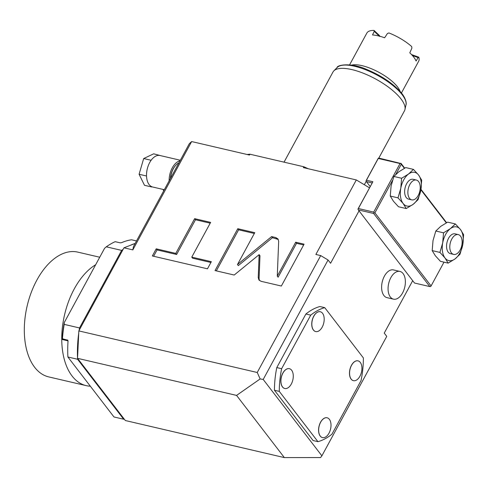 <?xml version="1.0" encoding="UTF-8"?>
<svg xmlns="http://www.w3.org/2000/svg" width="488" height="488" viewBox="0 0 488 488"><rect width="100%" height="100%" fill="white"/><g stroke="black" fill="none" stroke-linecap="round" stroke-linejoin="round"><path stroke-width="0.73" d="M169.116 180.902A16.171 9.364 -76.9 0 1 173.636 165.676A16.171 9.364 -76.9 0 1 180.041 160.79M164.328 189.722L152.671 187.008A16.171 9.364 -76.9 0 1 152.091 186.837A16.171 9.364 -76.9 0 1 151.573 186.623A16.171 9.364 -76.9 0 1 146.54 176.333A16.171 9.364 -76.9 0 1 146.51 175.43A16.171 9.364 -76.9 0 1 150.786 160.753A16.171 9.364 -76.9 0 1 151.03 160.406A16.171 9.364 -76.9 0 1 151.28 160.064A16.171 9.364 -76.9 0 1 160.009 155.513L180.328 160.247M178.944 162.809A14.744 8.54 103.1 0 0 175.869 165.157L175.534 165.524A14.134 8.186 103.1 0 0 170.391 178.553M175.869 165.157A14.744 8.54 103.1 0 0 170.544 178.273M133.425 246.635L189.314 143.704L191.644 141.563L132.827 249.88L133.425 246.635M132.827 249.88L123.952 247.812L78.83 330.907L257.231 372.49L320.707 255.59L315.864 254.461L356.319 179.944L303.335 167.597L303.786 166.756L249.923 154.202L249.472 155.044L191.644 141.563M258.231 277.568L258.945 279.996L261.068 281.301L281.356 286.035L304.085 244.171L295.691 242.213L277.282 276.129L278.666 241.316L277.946 238.894L275.824 237.583L271.609 236.601L237.473 264.514L254.76 232.672L237.778 228.713L215.043 270.578L234.191 275.037L259.14 254.644L258.231 277.568L259.067 278.66L259.421 280.496M191.772 257.121L210.633 222.388L194.645 218.661L175.784 253.394L156.215 248.831L152.347 255.962L207.467 268.809L211.341 261.684L191.772 257.121L192.607 258.213L210.907 262.477M78.83 330.907L77.537 358.332L236.564 395.402L260.153 378.938L263.203 379.45L328.064 259.994L330.577 263.264L359.04 210.853M356.319 179.944L369.416 187.782M372.893 181.731L358.351 208.522L373.686 212.097L400.05 163.541L378.255 158.46L366.439 180.224L372.893 181.731L357.93 209.12L358.314 209.907L373.649 213.482L429.824 286.59L414.489 283.016L358.314 209.907M303.786 166.756A84.4 29.512 28.5 0 1 308.251 168.744M247.227 154.519A84.4 29.512 28.5 0 1 249.923 154.202M130.259 245.36A90.5 52.423 -76.9 0 1 135.158 243.451L123.952 247.812M236.564 395.402L284.351 457.598L125.324 420.528L77.537 358.332A90.5 52.423 103.1 0 0 77.58 359.253L123.665 419.229A90.5 52.423 103.1 0 0 124.257 419.137M260.153 378.938L257.231 372.49M263.203 379.45L321.891 455.829L386.752 336.372L384.239 333.097L412.695 280.685M284.351 457.598L320.561 457.555L321.891 455.829M328.064 259.994L320.707 255.59M384.398 276.147A14.237 8.247 -76.9 0 1 393.499 269.925L399.953 271.426A14.237 8.247 -76.9 0 1 402.594 292.928A14.237 8.247 103.1 0 1 393.493 299.156L387.033 297.649A14.237 8.247 -76.9 0 1 384.398 276.147M310.734 315.138A69.15 40.059 103.1 0 1 324.746 307.66L319.902 306.531A69.15 40.059 103.1 0 0 305.891 314.01L310.734 315.138L281.637 368.721A69.15 40.059 -76.9 0 0 279.288 391.382L274.445 390.254A69.15 40.059 103.1 0 1 276.794 367.592L305.891 314.01M324.746 307.66L363.389 357.942A69.15 40.059 103.1 0 1 361.041 380.603L331.944 434.192A69.15 40.059 -76.9 0 1 317.932 441.67L313.089 440.542L274.445 390.254M358.351 208.522L357.93 209.12M366.439 180.224L366.018 180.822L366.403 181.609L372.051 182.927M370.13 186.465L366.403 181.609M444.001 262.154L431.087 285.944L430.666 286.535L429.824 286.59M373.686 212.097L374.07 212.884L373.649 213.482M431.087 285.944L374.912 212.835L392.468 180.499M374.912 212.835L374.07 212.884M400.05 163.541L400.892 163.486L401.276 164.273L395.774 174.417M446.294 222.857L420.906 189.82M455.371 223.943L450.43 228.61A17.287 10.016 103.1 0 1 460.471 229.525A17.287 10.016 -76.9 0 1 462.776 244.677L463.6 234.655L460.471 229.525L455.371 223.943L447.649 222.144L440.743 226.353L435.808 231.019L433.015 240.584L432.191 250.606L435.326 255.736L440.42 261.318L448.143 263.117L455.048 258.908L459.989 254.242L462.776 244.677A17.287 10.016 -76.9 0 1 455.048 258.908A17.287 10.016 -76.9 0 1 445.013 257.993L448.143 263.117M404.375 168.299L401.276 164.273M400.892 163.486L379.127 158.167L378.255 158.46M446.605 222.693L420.985 189.356M404.68 168.134L400.929 163.248M418.063 199.684L420.857 190.119L421.681 180.096L418.545 174.966L413.452 169.385L405.729 167.585L398.824 171.794L393.883 176.461L391.095 186.026L390.272 196.054L393.401 201.178L398.501 206.76L406.223 208.559L413.129 204.35L418.063 199.684M397.995 197.853L403.088 203.435A17.287 10.016 -76.9 0 0 413.129 204.35A17.287 10.016 -76.9 0 0 420.857 190.119A17.287 10.016 -76.9 0 0 418.545 174.966A17.287 10.016 103.1 0 0 408.511 174.051L401.606 178.26L400.782 188.289L397.995 197.853L390.272 196.054M413.452 169.385L408.511 174.051A17.287 10.016 103.1 0 0 400.782 188.289A17.287 10.016 103.1 0 0 403.088 203.435L406.223 208.559M401.606 178.26L393.883 176.461M416.355 180.054L413.129 179.297A10.169 5.893 103.1 0 0 405.729 185.721A10.169 5.893 103.1 0 0 406.272 197.573A10.169 5.893 103.1 0 0 408.511 199.104L411.738 199.86A10.169 5.893 -76.9 0 1 409.499 198.329A10.169 5.893 103.1 0 1 408.956 186.471A10.169 5.893 103.1 0 1 416.355 180.054A10.169 5.893 103.1 0 1 418.594 181.585A10.169 5.893 -76.9 0 1 419.137 193.437A10.169 5.893 -76.9 0 1 411.738 199.86M366.018 180.822L378.291 158.222M439.914 252.406L445.013 257.993A17.287 10.016 103.1 0 1 442.701 242.841A17.287 10.016 103.1 0 1 450.43 228.61L443.531 232.819L442.701 242.841L439.914 252.406L432.191 250.606M443.531 232.819L435.808 231.019M458.275 234.606L455.048 233.856A10.169 5.893 103.1 0 0 447.649 240.279A10.169 5.893 103.1 0 0 448.191 252.131A10.169 5.893 103.1 0 0 450.43 253.662L453.663 254.413A10.169 5.893 -76.9 0 1 451.424 252.882A10.169 5.893 103.1 0 1 450.881 241.029A10.169 5.893 103.1 0 1 458.275 234.606A10.169 5.893 103.1 0 1 460.513 236.137A10.169 5.893 -76.9 0 1 461.056 247.995A10.169 5.893 -76.9 0 1 453.663 254.413M393.493 299.156A14.237 8.247 103.1 0 1 390.851 277.654A14.237 8.247 -76.9 0 1 399.953 271.426M317.932 441.67L279.288 391.382M276.794 367.592L281.637 368.721M322.483 437.596A10.169 5.893 -76.9 0 1 322.44 437.584A10.169 5.893 -76.9 0 1 320.201 436.052A10.169 5.893 -76.9 0 1 319.658 424.2A10.169 5.893 -76.9 0 1 327.058 417.777A10.169 5.893 -76.9 0 1 327.094 417.789M284.748 388.491A10.169 5.893 -76.9 0 1 284.711 388.485A10.169 5.893 -76.9 0 1 282.473 386.954A10.169 5.893 -76.9 0 1 281.93 375.095A10.169 5.893 -76.9 0 1 289.329 368.678A10.169 5.893 -76.9 0 1 289.366 368.684M353.391 380.658A10.169 5.893 -76.9 0 1 353.349 380.652A10.169 5.893 -76.9 0 1 351.116 379.121A10.169 5.893 -76.9 0 1 350.573 367.269A10.169 5.893 -76.9 0 1 357.966 360.845A10.169 5.893 -76.9 0 1 358.009 360.852M315.663 331.559A10.169 5.893 -76.9 0 1 315.62 331.547A10.169 5.893 -76.9 0 1 313.387 330.016A10.169 5.893 -76.9 0 1 312.839 318.164A10.169 5.893 -76.9 0 1 320.238 311.74A10.169 5.893 -76.9 0 1 320.28 311.753M327.137 417.795A10.169 5.893 103.1 0 1 329.376 419.326A10.169 5.893 -76.9 0 1 329.918 431.178A10.169 5.893 -76.9 0 1 322.519 437.602A10.169 5.893 -76.9 0 1 320.28 436.071A10.169 5.893 103.1 0 1 319.738 424.218A10.169 5.893 103.1 0 1 327.137 417.795L327.058 417.777M289.408 368.696A10.169 5.893 103.1 0 1 291.647 370.227A10.169 5.893 -76.9 0 1 292.19 382.08A10.169 5.893 -76.9 0 1 284.791 388.503A10.169 5.893 -76.9 0 1 282.552 386.972A10.169 5.893 103.1 0 1 282.009 375.113A10.169 5.893 103.1 0 1 289.408 368.696L289.329 368.678M358.052 360.864A10.169 5.893 103.1 0 1 360.284 362.395A10.169 5.893 -76.9 0 1 360.827 374.247A10.169 5.893 -76.9 0 1 353.434 380.67A10.169 5.893 -76.9 0 1 351.195 379.139A10.169 5.893 103.1 0 1 350.652 367.287A10.169 5.893 103.1 0 1 358.052 360.864L357.966 360.845M320.317 311.759A10.169 5.893 103.1 0 1 322.556 313.29A10.169 5.893 -76.9 0 1 323.099 325.148A10.169 5.893 -76.9 0 1 315.705 331.565A10.169 5.893 -76.9 0 1 313.467 330.034A10.169 5.893 103.1 0 1 312.924 318.182A10.169 5.893 103.1 0 1 320.317 311.759L320.238 311.74M123.092 249.392A90.5 52.423 -76.9 0 0 121.634 250.393L79.532 327.948A90.5 52.423 103.1 0 0 79.141 330.333M78.721 333.261A90.5 52.423 103.1 0 0 77.537 358.308M77.58 359.253L67.893 356.996L113.978 416.972L123.665 419.229M136.518 240.944L131.534 239.785A90.5 52.423 103.1 0 0 121.481 242.695L120.176 242.835L115.174 241.67A90.5 52.423 -76.9 0 0 106.299 246.818L121.634 250.393M67.978 340.648L67.448 339.959L68.021 341.155A90.5 52.423 103.1 0 0 67.893 356.996M79.532 327.948L64.19 324.374L64.27 322.55L104.603 248.264L106.299 246.818M64.27 322.55A89.487 51.838 103.1 0 0 62.19 339.325L62.263 339.422A1.019 0.592 -76.9 0 0 62.488 339.575L68.015 340.868M64.19 324.374A90.5 52.423 103.1 0 0 62.44 338.788L67.771 340.185M62.19 339.325L62.44 338.788M95.672 264.722A64.062 37.112 103.1 0 0 64.081 316.962A64.062 37.112 103.1 0 0 72.065 375.986A64.062 37.112 -76.9 0 0 86.162 385.63L48.721 376.901A64.062 37.112 -76.9 0 1 34.624 367.257A64.062 37.112 103.1 0 1 31.201 292.574A64.062 37.112 103.1 0 1 77.805 252.119L99.735 257.231M90.317 386.179A64.062 37.112 -76.9 0 1 86.162 385.63M378.755 158.191L404.467 110.837A40.675 14.219 -151.5 0 0 404.967 109.489A40.675 14.219 -151.5 0 0 388.954 87.523A40.675 14.219 -151.5 0 0 351.952 69.607A40.675 14.219 28.5 0 0 333.835 70.87A40.675 14.219 28.5 0 0 332.975 72.023L284.04 162.156M259.14 254.644L259.982 255.736L259.067 278.66M237.778 228.713L238.614 229.805L216.318 270.87M254.327 233.471L238.614 229.805M237.473 264.514L238.309 265.606L272.45 237.693L271.609 236.601M278.306 239.48L272.45 237.693M277.282 276.129L278.117 277.221L296.533 243.305L295.691 242.213M303.658 244.964L296.533 243.305M210.2 223.181L195.481 219.752L176.619 254.486L157.057 249.923L153.616 256.261M156.215 248.831L157.057 249.923M175.784 253.394L176.619 254.486M194.645 218.661L195.481 219.752M150.786 160.753L151.28 160.064M146.54 176.333L146.51 175.43M146.357 175.961L139.092 174.265L143.679 158.533L153.665 153.83L161.04 155.751M150.944 160.223L143.679 158.533M152.091 186.837L151.573 186.623M151.756 186.995L144.491 185.3L139.092 174.265M379.292 36.118L374.223 31.348L374.009 30.402A29.487 10.309 -151.5 0 0 366.854 33.068L349.591 64.855M379.731 36.527L379.524 35.593L374.009 30.402M412.421 55.54L418.1 57.596L416.075 61.018A29.487 10.309 -151.5 0 0 409.786 52.838L411.909 48.135L411.713 46.58A29.487 10.309 -151.5 0 0 388.924 32.952L387.448 33.495L384.623 37.783A29.487 10.309 -151.5 0 0 378.157 35.837A29.487 10.309 -151.5 0 0 372.521 34.965L374.223 31.348M351.567 65.117A29.487 10.309 28.5 0 1 361.974 65.642A29.487 10.309 -151.5 0 1 400.136 91.482M411.53 54.565L418.783 57.194A29.487 10.309 -151.5 0 1 418.686 61.207L401.423 93.001M418.1 57.596L418.783 57.194M67.997 340.758L62.263 339.422M333.835 70.87L337.147 67.503A39.363 13.762 28.5 0 1 377.48 75.305A39.363 13.762 28.5 0 1 405.985 104.877L404.967 109.489M275.824 237.583L276.659 238.675M163.01 189.417L163.712 190.857M364.341 184.745L366.232 181.261M337.147 67.503C336.891 65.178 350.707 62.037 367.299 69.717C380.628 75.347 391.376 82.381 399.538 90.829C406.51 98.082 406.565 103.981 405.985 104.877"/></g></svg>
